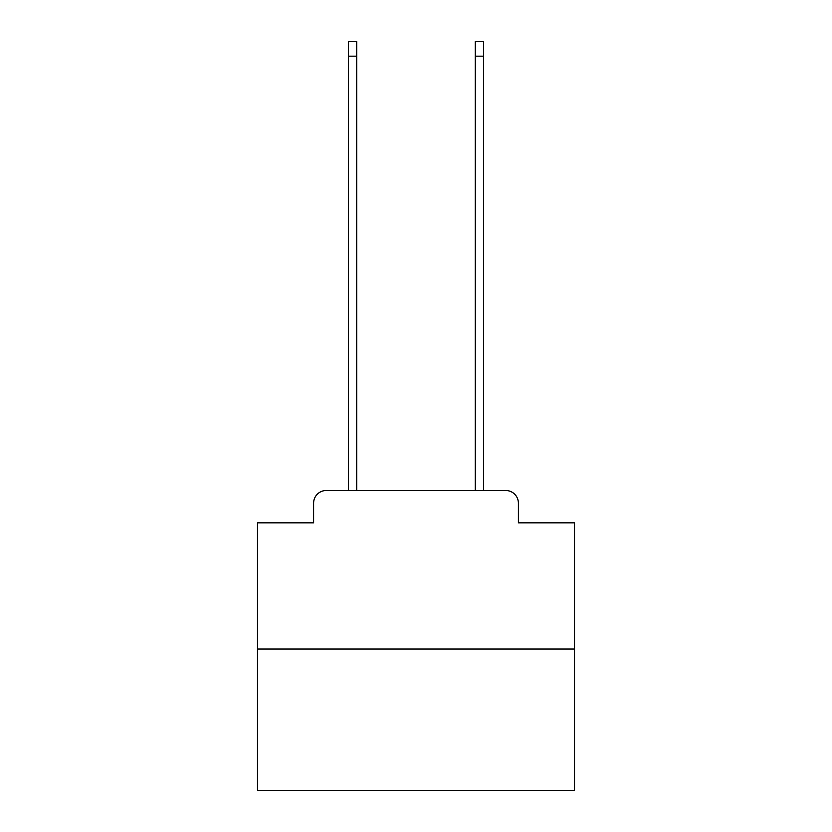 <?xml version="1.0" encoding="UTF-8"?>
<svg xmlns="http://www.w3.org/2000/svg" width="832" height="832" viewBox="0 0 832 832"><rect width="100%" height="100%" fill="white"/><g stroke="black" fill="none" stroke-linecap="round" stroke-linejoin="round"><path stroke-width="1.25" d="M313.602 503.183L313.602 522.839L313.602 503.183A12.678 12.678 0 0 1 326.279 490.495L348.473 490.495L348.473 41.6L356.72 41.6L356.72 490.495L366.548 490.495M574.506 649.012L257.494 649.012L257.494 790.4L574.506 790.4L574.506 522.839L518.398 522.839L518.398 503.183A12.678 12.678 0 0 0 505.721 490.495L326.279 490.495M257.494 649.012L257.494 522.839L313.602 522.839M465.452 490.495L475.28 490.495L475.28 41.6L483.527 41.6L483.527 490.495L505.721 490.495M518.398 522.839L518.398 503.183M348.473 56.181L356.72 56.181M483.527 56.181L475.28 56.181"/></g></svg>
